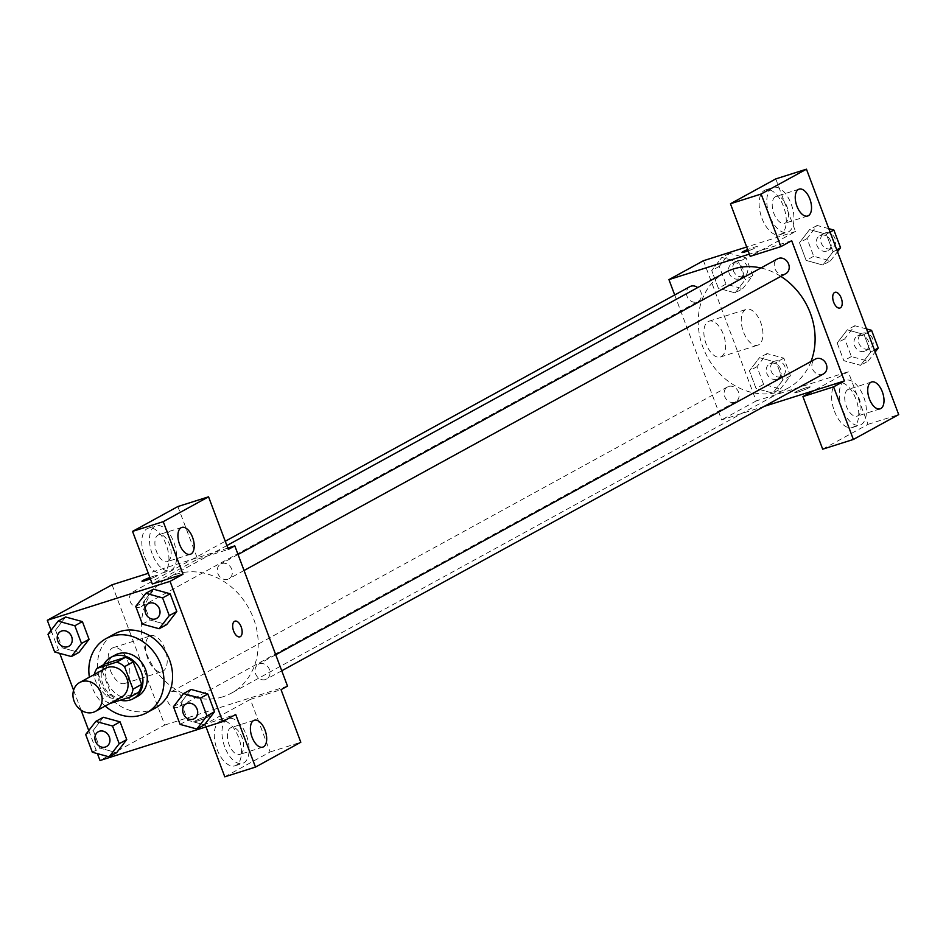 <?xml version="1.0" encoding="UTF-8"?>
<svg xmlns="http://www.w3.org/2000/svg" width="946" height="946" viewBox="0 0 946 946"><rect width="100%" height="100%" fill="white"/><g stroke="black" fill="none" stroke-linecap="round" stroke-linejoin="round"><path stroke-width="0.71" stroke-dasharray="4.73 3.55" d="M121.348 697.19A16.449 14.013 61.3 0 1 101.151 689.492A16.449 14.013 61.3 0 1 105.538 668.337M138.506 692.437L118.829 698.68A22.337 19.026 61.3 0 1 110.966 694.139L102.511 671.648L93.879 676.378L102.322 698.869A22.337 19.026 61.3 0 0 110.067 703.363M93.879 676.378A22.337 19.026 61.3 0 1 94.257 674.522M102.511 671.648A22.337 19.026 61.3 0 1 105.645 663.619M103.67 664.707A23.496 20.02 -118.7 0 0 120.272 700.217M137.69 696.268A23.496 20.02 61.3 0 1 108.837 685.282A23.496 20.02 61.3 0 1 115.105 655.058M110.966 694.139L102.322 698.869M118.829 698.68L110.197 703.41M105.183 706.035A42.298 36.031 61.3 0 1 89.385 677.194M155.357 708.022A42.298 36.031 61.3 0 1 103.433 688.25A42.298 36.031 61.3 0 1 114.703 633.844M51.06 630.273L59.74 653.367M73.587 690.225L81.084 710.162M88.747 730.548L97.426 753.631M135.751 606.421L143.307 602.283L153.406 589.169L143.307 602.283L149.965 619.997L166.721 624.585L149.965 619.997L142.408 624.135M173.449 706.697L181.005 702.559L191.104 689.445L181.005 702.559L187.663 720.261L204.419 724.861L187.663 720.261L180.107 724.4M85.684 734.522L93.24 730.383L103.339 717.269L93.24 730.383L99.898 748.097L116.654 752.697L99.898 748.097L92.341 752.236M47.998 634.258L55.554 630.119L65.641 617.005L55.554 630.119L62.211 647.821L78.956 652.421L62.211 647.821L54.655 651.971M195.68 720.71A8.218 0.71 -20.6 0 0 194.699 721.479A8.218 0.71 -20.6 0 0 202.645 719.244A8.218 0.71 -20.6 0 0 210.095 715.684A8.218 0.71 -20.6 0 0 204.23 717.163A8.218 0.71 -20.6 0 0 195.68 720.71M224.793 776.82L270.118 751.975L250.347 699.39L281.033 689.658M250.347 699.39L205.022 724.222L235.708 714.49M112.054 584.794L164.77 725.038L100.016 760.513M164.77 725.038L287.513 686.11M195.68 720.698A8.218 0.71 159.4 0 1 204.23 717.151A8.218 0.71 159.4 0 1 210.095 715.684A8.218 0.71 159.4 0 1 202.645 719.244A8.218 0.71 159.4 0 1 194.699 721.467A8.218 0.71 159.4 0 1 195.68 720.698M217.06 749.338A23.496 12.132 72.4 0 0 234.963 765.822A23.496 12.132 72.4 0 0 239.433 739.748A23.496 12.132 72.4 0 0 220.749 721.029A23.496 12.132 72.4 0 0 217.06 749.338M205.022 724.222L206.027 726.895M224.734 746.902A23.496 12.132 -107.6 0 1 228.424 718.593A23.496 12.132 -107.6 0 1 247.095 737.324A23.496 12.132 -107.6 0 1 242.637 763.387A23.496 12.132 -107.6 0 1 224.734 746.902M240.473 754.139A14.095 7.284 72.4 0 0 242.247 738.105A14.095 7.284 72.4 0 0 231.262 727.545A14.095 7.284 72.4 0 0 230.588 727.841A14.095 7.284 72.4 0 0 228.814 743.863A14.095 7.284 72.4 0 0 239.787 754.423A14.095 7.284 72.4 0 0 240.473 754.139M270.118 751.975L300.804 742.243M110.351 670.288A18.802 9.708 72.4 0 0 124.671 683.473A18.802 9.708 72.4 0 0 128.242 662.626A18.802 9.708 72.4 0 0 113.307 647.643A18.802 9.708 72.4 0 0 110.351 670.288M147.73 658.44A18.802 9.708 -107.6 0 1 150.674 635.783A18.802 9.708 -107.6 0 1 165.621 650.765A18.802 9.708 -107.6 0 1 162.038 671.625A18.802 9.708 -107.6 0 1 147.73 658.44M141.983 581.234L141.983 581.234A8.218 0.71 -20.6 0 0 147.86 579.768A8.218 0.71 -20.6 0 0 156.397 576.22A8.218 0.71 -20.6 0 0 157.379 575.452A8.218 0.71 -20.6 0 0 149.882 577.509A8.218 0.71 159.4 0 1 157.379 575.44A8.218 0.71 159.4 0 1 156.397 576.209A8.218 0.71 159.4 0 1 150.379 578.834M177.872 506.548L197.643 559.145L152.306 583.978M197.643 559.145L228.329 549.413M227.82 548.077L148.297 573.3M144.584 556.508A23.496 12.132 72.4 0 0 162.476 572.992A23.496 12.132 72.4 0 0 166.945 546.918A23.496 12.132 72.4 0 0 148.274 528.187A23.496 12.132 72.4 0 0 144.584 556.508M152.259 554.072A23.496 12.132 -107.6 0 1 155.948 525.763A23.496 12.132 -107.6 0 1 174.62 544.482A23.496 12.132 -107.6 0 1 170.15 570.556A23.496 12.132 -107.6 0 1 152.259 554.072M167.986 561.309A14.095 7.284 72.4 0 0 169.76 545.274A14.095 7.284 72.4 0 0 158.786 534.715A14.095 7.284 72.4 0 0 158.1 535.01A14.095 7.284 72.4 0 0 156.327 551.033A14.095 7.284 72.4 0 0 167.312 561.593A14.095 7.284 72.4 0 0 167.986 561.309M234.927 621.155L234.915 621.155A8.218 4.245 72.4 0 0 234.915 621.155A8.218 4.245 72.4 0 0 233.355 630.284A8.218 4.245 72.4 0 0 239.894 636.835L239.894 636.835M140.02 607.119A8.455 7.201 61.3 0 1 130.418 602.07A8.455 7.201 61.3 0 1 132.996 591.806A8.455 7.201 61.3 0 1 143.378 595.767A8.455 7.201 61.3 0 1 141.12 606.646A8.455 7.201 61.3 0 1 140.02 607.119M265.471 679.559A8.455 7.201 61.3 0 1 255.869 674.498A8.455 7.201 61.3 0 1 258.447 664.246A8.455 7.201 61.3 0 1 259.547 663.773A8.455 7.201 61.3 0 1 269.149 668.834A8.455 7.201 61.3 0 1 266.571 679.086A8.455 7.201 61.3 0 1 265.471 679.559M227.785 579.283A8.455 7.201 61.3 0 1 218.183 574.234A8.455 7.201 61.3 0 1 220.749 563.982A8.455 7.201 61.3 0 1 221.849 563.509A8.455 7.201 61.3 0 1 231.451 568.558A8.455 7.201 61.3 0 1 228.885 578.81A8.455 7.201 61.3 0 1 227.785 579.283M177.718 707.395A8.455 7.201 61.3 0 1 168.116 702.334A8.455 7.201 61.3 0 1 170.682 692.082A8.455 7.201 61.3 0 1 171.782 691.609A8.455 7.201 61.3 0 1 181.384 696.67A8.455 7.201 61.3 0 1 178.818 706.922A8.455 7.201 61.3 0 1 177.718 707.395M222.842 696.8A65.794 56.051 61.3 0 1 148.179 657.505A65.794 56.051 61.3 0 1 168.163 577.746A65.794 56.051 61.3 0 1 176.725 574.092A65.794 56.051 61.3 0 1 251.388 613.386A65.794 56.051 61.3 0 1 231.403 693.146A65.794 56.051 61.3 0 1 222.842 696.8M760.915 267.978A65.794 56.051 61.3 0 1 780.817 276.362M811.018 361.455A65.794 56.051 61.3 0 1 788.29 387.99A65.794 56.051 61.3 0 1 707.513 357.221A65.794 56.051 61.3 0 1 725.05 272.59M689.882 286.65A8.455 7.201 -118.7 0 0 687.304 296.902A8.455 7.201 -118.7 0 0 696.906 301.951A8.455 7.201 -118.7 0 0 698.006 301.49A8.455 7.201 -118.7 0 0 697.687 287.584M823.458 373.918A8.455 7.201 61.3 0 1 813.075 369.969A8.455 7.201 61.3 0 1 815.334 359.09M785.771 273.654A8.455 7.201 61.3 0 1 775.389 269.693A8.455 7.201 61.3 0 1 777.636 258.814M728.668 386.453A8.455 7.201 61.3 0 1 738.27 391.502A8.455 7.201 61.3 0 1 735.692 401.754A8.455 7.201 61.3 0 1 725.31 397.805A8.455 7.201 61.3 0 1 727.569 386.926A8.455 7.201 61.3 0 1 728.668 386.453M791.684 240.698L749.374 254.119M674.699 294.963L721.656 419.87L764.285 406.354M834.975 292.338L834.975 292.338A8.218 4.245 72.4 0 0 834.573 292.515A8.218 4.245 72.4 0 0 833.544 301.857A8.218 4.245 72.4 0 0 839.942 308.018A8.218 4.245 72.4 0 0 839.953 308.018L839.942 308.018M847.912 389.563A14.095 7.284 72.4 0 0 846.138 405.586A14.095 7.284 72.4 0 0 857.111 416.145A14.095 7.284 72.4 0 0 857.797 415.862A14.095 7.284 72.4 0 0 859.571 399.827A14.095 7.284 72.4 0 0 848.586 389.267A14.095 7.284 72.4 0 0 847.912 389.563M842.058 408.625A23.496 12.132 -107.6 0 1 845.748 380.316A23.496 12.132 -107.6 0 1 864.419 399.035A23.496 12.132 -107.6 0 1 859.949 425.109A23.496 12.132 -107.6 0 1 842.058 408.625M834.384 411.061A23.496 12.132 72.4 0 0 852.287 427.545A23.496 12.132 72.4 0 0 856.745 401.471A23.496 12.132 72.4 0 0 838.073 382.74A23.496 12.132 72.4 0 0 834.384 411.061M775.424 196.733A14.095 7.284 72.4 0 0 773.651 212.755A14.095 7.284 72.4 0 0 784.636 223.315A14.095 7.284 72.4 0 0 787.308 207.671A14.095 7.284 72.4 0 0 776.11 196.437A14.095 7.284 72.4 0 0 775.424 196.733M769.583 215.794A23.496 12.132 -107.6 0 1 773.26 187.474A23.496 12.132 -107.6 0 1 791.944 206.204A23.496 12.132 -107.6 0 1 787.474 232.278A23.496 12.132 -107.6 0 1 769.583 215.794M761.908 218.219A23.496 12.132 72.4 0 0 779.8 234.703A23.496 12.132 72.4 0 0 784.269 208.64A23.496 12.132 72.4 0 0 765.598 189.91A23.496 12.132 72.4 0 0 761.908 218.219M775.767 178.912L795.539 231.51L750.202 256.342M822.689 449.184L868.014 424.34L848.243 371.754L813.714 390.674M868.014 424.34L898.7 414.608M866.501 328.936L854.829 325.731L844.731 338.845L851.388 356.559L868.144 361.147L860.588 365.298L870.687 352.184L864.029 334.47L847.273 329.847L837.198 342.996M874.459 350.115L870.687 352.184L864.029 334.47L847.273 329.87L837.175 342.984L843.832 360.698L860.588 365.322M844.731 338.845L837.175 342.984L843.832 360.698L860.588 365.298L870.663 352.16M780.379 388.983L790.478 375.869L783.82 358.167L767.064 353.568L756.966 366.681L763.623 384.383L780.379 388.983L772.823 393.122L782.921 380.008L776.264 362.306L759.508 357.683L749.433 370.832L756.067 388.534L772.823 393.146L782.898 379.996M742.693 288.719L752.791 275.605L746.134 257.891L729.378 253.292L719.279 266.405L725.937 284.119L742.693 288.719L735.137 292.858L745.212 279.72L738.578 262.03L721.822 257.407L711.735 270.556L718.381 288.258L735.137 292.882M828.802 228.66L817.131 225.455L807.044 238.569L813.702 256.283L830.446 260.883L822.902 265.022L832.988 251.908L826.331 234.194L809.587 229.571L799.5 242.732L806.146 260.422L822.89 265.046M836.772 249.839L832.988 251.908L826.331 234.194L809.587 229.594L799.488 242.708L806.146 260.422L822.902 265.022L832.977 251.884M703.469 260.706L756.185 400.95L848.243 371.754M795.539 231.51L746.69 247.001M721.313 356.63A18.802 9.708 72.4 0 0 723.678 335.262A18.802 9.708 72.4 0 0 709.039 321.191A18.802 9.708 72.4 0 0 705.468 342.038A18.802 9.708 72.4 0 0 720.403 357.02A18.802 9.708 72.4 0 0 721.313 356.63M756.185 400.95L721.656 419.87M758.692 344.782A18.802 9.708 -107.6 0 1 757.781 345.172A18.802 9.708 -107.6 0 1 742.847 330.189A18.802 9.708 -107.6 0 1 746.418 309.33A18.802 9.708 -107.6 0 1 761.057 323.414A18.802 9.708 -107.6 0 1 758.692 344.782M742.042 252.416L742.042 252.416A8.218 0.71 -20.6 0 0 747.908 250.95A8.218 0.71 -20.6 0 0 756.457 247.403A8.218 0.71 -20.6 0 0 757.439 246.634A8.218 0.71 -20.6 0 0 747.659 249.567A8.218 0.71 159.4 0 1 757.439 246.622A8.218 0.71 159.4 0 1 756.445 247.391A8.218 0.71 159.4 0 1 748.144 250.856M795.74 391.892A8.218 0.71 -20.6 0 0 794.758 392.661A8.218 0.71 -20.6 0 0 802.705 390.426A8.218 0.71 -20.6 0 0 810.154 386.867A8.218 0.71 -20.6 0 0 804.277 388.345A8.218 0.71 -20.6 0 0 795.74 391.892A8.218 0.71 159.4 0 1 804.277 388.333A8.218 0.71 159.4 0 1 810.143 386.867A8.218 0.71 159.4 0 1 802.693 390.426A8.218 0.71 159.4 0 1 794.746 392.649A8.218 0.71 159.4 0 1 795.74 391.88M733.067 263.118A8.455 7.201 61.3 0 1 742.669 268.167A8.455 7.201 61.3 0 1 740.091 278.42A8.455 7.201 61.3 0 1 729.709 274.47A8.455 7.201 61.3 0 1 731.968 263.579A8.455 7.201 61.3 0 1 733.067 263.118M735.137 292.858L745.235 279.744L738.578 262.03L721.822 257.43L711.723 270.544L718.381 288.258L735.137 292.858M752.791 275.605L745.235 279.744M746.134 257.891L738.578 262.03M729.378 253.292L721.822 257.43M719.279 266.405L711.723 270.544M725.937 284.119L718.381 288.258M737.383 260.753A8.455 7.201 61.3 0 1 746.985 265.802A8.455 7.201 61.3 0 1 744.419 276.055A8.455 7.201 61.3 0 1 734.025 272.105A8.455 7.201 61.3 0 1 736.284 261.214A8.455 7.201 61.3 0 1 737.383 260.753M770.754 363.382A8.455 7.201 61.3 0 1 780.355 368.443A8.455 7.201 61.3 0 1 777.789 378.696A8.455 7.201 61.3 0 1 767.407 374.734A8.455 7.201 61.3 0 1 769.654 363.855A8.455 7.201 61.3 0 1 770.754 363.382M790.478 375.869L782.921 380.008L776.264 362.306L759.508 357.706L749.409 370.82L756.067 388.534L772.823 393.122M783.82 358.167L776.264 362.306M767.064 353.568L759.508 357.706M756.966 366.681L749.409 370.82M763.623 384.383L756.067 388.534M775.07 361.017A8.455 7.201 61.3 0 1 784.672 366.078A8.455 7.201 61.3 0 1 782.106 376.331A8.455 7.201 61.3 0 1 771.723 372.369A8.455 7.201 61.3 0 1 773.97 361.49A8.455 7.201 61.3 0 1 775.07 361.017M830.446 260.883L837.482 251.742M820.832 235.282A8.455 7.201 61.3 0 1 830.434 240.331A8.455 7.201 61.3 0 1 827.856 250.584A8.455 7.201 61.3 0 1 817.474 246.634A8.455 7.201 61.3 0 1 819.733 235.755A8.455 7.201 61.3 0 1 820.832 235.282M830.115 232.125L826.331 234.194M817.131 225.455L809.587 229.594M807.044 238.569L799.488 242.708M813.702 256.283L806.146 260.422M825.149 232.917A8.455 7.201 61.3 0 1 834.75 237.966A8.455 7.201 61.3 0 1 832.173 248.219A8.455 7.201 61.3 0 1 821.79 244.269A8.455 7.201 61.3 0 1 824.049 233.39A8.455 7.201 61.3 0 1 825.149 232.917M868.144 361.147L875.168 352.018M858.519 335.558A8.455 7.201 61.3 0 1 868.121 340.607A8.455 7.201 61.3 0 1 865.555 350.86A8.455 7.201 61.3 0 1 855.16 346.91A8.455 7.201 61.3 0 1 857.419 336.019A8.455 7.201 61.3 0 1 858.519 335.558M867.801 332.401L864.029 334.47M854.829 325.731L847.273 329.87M851.388 356.559L843.832 360.698M862.835 333.181A8.455 7.201 61.3 0 1 872.437 338.242A8.455 7.201 61.3 0 1 869.871 348.495A8.455 7.201 61.3 0 1 859.476 344.533A8.455 7.201 61.3 0 1 861.735 333.654A8.455 7.201 61.3 0 1 862.835 333.181M68.798 646.284A8.455 7.201 61.3 0 1 58.427 642.31A8.455 7.201 61.3 0 1 60.662 631.443M55.554 630.119L62.211 647.821M106.484 746.548A8.455 7.201 61.3 0 1 96.114 742.586A8.455 7.201 61.3 0 1 98.36 731.719M93.24 730.383L99.898 748.097M156.563 618.448A8.455 7.201 61.3 0 1 146.192 614.486A8.455 7.201 61.3 0 1 148.427 603.607M143.307 602.283L149.965 619.997M194.249 718.724A8.455 7.201 61.3 0 1 183.879 714.75A8.455 7.201 61.3 0 1 186.114 703.883M181.005 702.559L187.663 720.261M234.963 765.822L242.637 763.387M220.749 721.029L228.424 718.593M254.285 720.249L231.262 727.545M262.811 747.127L239.787 754.423M124.671 683.473L162.038 671.625M113.307 647.643L150.674 635.783M162.476 572.992L170.15 570.556M148.274 528.187L155.948 525.763M181.798 527.419L158.786 534.715M190.323 554.297L167.312 561.593M226.886 545.57L168.163 577.746M788.29 387.99L231.403 693.146M141.12 606.646L698.006 301.49M132.996 591.806L225.254 541.254M275.735 654.774L258.447 664.246M281.754 670.773L266.571 679.086M238.049 554.498L220.749 563.982M244.056 570.497L228.885 578.81M727.569 386.926L170.682 692.082M735.692 401.754L178.818 706.922M871.609 381.971L848.586 389.267M880.123 408.849L857.111 416.145M852.287 427.545L859.949 425.109M838.073 382.74L845.748 380.316M799.122 189.141L776.11 196.437M807.648 216.019L784.636 223.315M779.8 234.703L787.474 232.278M765.598 189.91L773.26 187.474M720.403 357.02L757.781 345.172M709.039 321.191L746.418 309.33M736.284 261.214L731.968 263.579M744.419 276.055L740.091 278.42M773.97 361.49L769.654 363.855M782.106 376.331L777.789 378.696M824.049 233.39L819.733 235.755M832.173 248.219L827.856 250.584M861.735 333.654L857.419 336.019M869.871 348.495L865.555 350.86"/><path stroke-width="1.42" d="M81.782 681.617A16.449 14.013 61.3 0 1 100.442 691.443A16.449 14.013 61.3 0 1 95.451 711.38A16.449 14.013 61.3 0 1 75.254 703.682A16.449 14.013 61.3 0 1 79.641 682.527A16.449 14.013 61.3 0 1 81.782 681.617M79.641 682.527L105.538 668.337A16.449 14.013 61.3 0 1 107.678 667.427A16.449 14.013 61.3 0 1 126.35 677.241A16.449 14.013 61.3 0 1 121.348 697.19L95.451 711.38M133.019 689.137L124.565 666.646A22.337 19.026 61.3 0 0 116.701 662.105L125.333 657.375A22.337 19.026 61.3 0 1 133.197 661.916L141.652 684.407L133.019 689.137A22.337 19.026 61.3 0 1 129.874 697.167L110.197 703.41A22.337 19.026 61.3 0 1 110.067 703.363M116.701 662.105L97.012 668.349A22.337 19.026 61.3 0 0 94.257 674.522M133.197 661.916L124.565 666.646M125.333 657.375L105.645 663.619L97.012 668.349M141.652 684.407A22.337 19.026 61.3 0 1 138.506 692.437L129.874 697.167M120.272 700.217A23.496 20.02 -118.7 0 0 133.374 698.633A23.496 20.02 -118.7 0 0 141.261 671.944A23.496 20.02 -118.7 0 0 110.788 657.423A23.496 20.02 -118.7 0 0 103.67 664.707M110.788 657.423L115.105 655.058A23.496 20.02 61.3 0 1 118.155 653.745A23.496 20.02 61.3 0 1 145.578 669.579A23.496 20.02 61.3 0 1 137.69 696.268L133.374 698.633M89.385 677.194A42.298 36.031 61.3 0 1 106.07 638.574A42.298 36.031 61.3 0 1 111.569 636.22A42.298 36.031 61.3 0 1 159.567 661.479A42.298 36.031 61.3 0 1 146.725 712.752A42.298 36.031 61.3 0 1 105.183 706.035M106.07 638.574L114.703 633.844A42.298 36.031 61.3 0 1 120.201 631.49A42.298 36.031 61.3 0 1 168.199 656.749A42.298 36.031 61.3 0 1 155.357 708.022L146.725 712.752M97.426 753.631L100.016 760.513L222.759 721.585L170.044 581.341L47.3 620.28L51.06 630.273M59.74 653.367L73.587 690.225M81.084 710.162L88.747 730.548M159.165 628.735L166.721 624.585L176.819 611.471L170.162 593.769L153.406 589.169L145.85 593.308L135.751 606.421L142.408 624.135L159.165 628.735L169.263 615.621L162.606 597.907L145.85 593.308M196.863 728.999L204.419 724.861L214.506 711.747L207.848 694.033L191.104 689.445L183.548 693.584L173.449 706.697L180.107 724.4L196.863 728.999L206.949 715.886L200.292 698.172L183.548 693.584M109.097 756.835L116.654 752.697L126.752 739.583L120.095 721.869L103.339 717.269L95.783 721.408L85.684 734.522L92.341 752.236L109.097 756.835L119.196 743.722L112.539 726.008L95.783 721.408M71.411 656.559L78.956 652.421L89.054 639.307L82.397 621.593L65.641 617.005L58.096 621.144L47.998 634.258L54.655 651.971L71.411 656.559L81.498 643.446L74.84 625.744L58.096 621.144M206.027 726.895L224.793 776.82L255.479 767.088L235.708 714.49L222.759 721.585M170.044 581.341L182.992 574.246L152.306 583.978L132.546 531.392L177.872 506.548L208.558 496.816L228.329 549.413L234.797 545.866L287.513 686.11L281.033 689.658L300.804 742.243L255.479 767.088M253.599 720.545A14.095 7.284 72.4 0 0 251.825 736.567A14.095 7.284 72.4 0 0 262.811 747.127A14.095 7.284 72.4 0 0 265.483 731.483A14.095 7.284 72.4 0 0 254.285 720.249A14.095 7.284 72.4 0 0 253.599 720.545M148.297 573.3L112.054 584.794L47.3 620.28M150.379 578.834A8.218 0.71 159.4 0 1 141.983 581.234A8.218 0.71 159.4 0 1 149.87 577.509A8.218 0.71 -20.6 0 0 141.983 581.234M234.797 545.866L227.82 548.077M181.124 527.714A14.095 7.284 72.4 0 0 179.35 543.737A14.095 7.284 72.4 0 0 190.323 554.297A14.095 7.284 72.4 0 0 193.008 538.652A14.095 7.284 72.4 0 0 181.798 527.419A14.095 7.284 72.4 0 0 181.124 527.714M132.546 531.392L163.232 521.66L208.558 496.816M182.992 574.246L163.232 521.66M239.894 636.835A8.218 4.245 72.4 0 0 241.183 626.926A8.218 4.245 -107.6 0 1 239.894 636.835A8.218 4.245 -107.6 0 1 233.366 630.284A8.218 4.245 -107.6 0 1 234.927 621.155A8.218 4.245 -107.6 0 1 241.195 626.926A8.218 4.245 72.4 0 0 234.927 621.155M226.886 545.57L725.05 272.59A65.794 56.051 61.3 0 1 733.611 268.936A65.794 56.051 61.3 0 1 760.915 267.978M780.817 276.362A65.794 56.051 61.3 0 1 811.018 361.455M697.687 287.584A8.455 7.201 -118.7 0 0 689.882 286.65L225.254 541.254M275.735 654.774L815.334 359.09A8.455 7.201 61.3 0 1 816.433 358.617A8.455 7.201 61.3 0 1 826.024 363.666A8.455 7.201 61.3 0 1 823.458 373.918L281.754 670.773M238.049 554.498L777.636 258.814A8.455 7.201 61.3 0 1 778.735 258.341A8.455 7.201 61.3 0 1 788.337 263.402A8.455 7.201 61.3 0 1 785.771 273.654L244.056 570.497M791.684 240.698L844.4 380.942L833.603 386.855L853.375 439.452L898.7 414.608L806.453 169.18L761.128 194.025L780.888 246.61L791.684 240.698M749.374 254.119L668.94 279.626L674.699 294.963M764.285 406.354L844.4 380.942M834.585 292.503A8.218 4.245 -107.6 0 1 834.975 292.338A8.218 4.245 -107.6 0 1 841.514 298.889A8.218 4.245 -107.6 0 1 839.953 308.018A8.218 4.245 -107.6 0 1 833.544 301.857A8.218 4.245 -107.6 0 1 834.585 292.503M870.923 382.267A14.095 7.284 -107.6 0 1 871.609 381.971A14.095 7.284 -107.6 0 1 882.807 393.205A14.095 7.284 -107.6 0 1 880.123 408.849A14.095 7.284 -107.6 0 1 869.149 398.29A14.095 7.284 -107.6 0 1 870.923 382.267M798.448 189.425A14.095 7.284 -107.6 0 1 799.122 189.141A14.095 7.284 -107.6 0 1 810.332 200.375A14.095 7.284 -107.6 0 1 807.648 216.019A14.095 7.284 -107.6 0 1 796.662 205.459A14.095 7.284 -107.6 0 1 798.448 189.425M839.953 308.018A8.218 4.245 72.4 0 0 841.514 298.889A8.218 4.245 72.4 0 0 834.975 292.338M780.888 246.61L750.202 256.342L730.442 203.757L775.767 178.912L806.453 169.18M730.442 203.757L761.128 194.025M813.714 390.674L802.918 396.587L822.689 449.184L853.375 439.452M802.918 396.587L833.603 386.855M746.69 247.001L703.469 260.706L668.94 279.626M748.144 250.856A8.218 0.71 159.4 0 1 742.042 252.416A8.218 0.71 159.4 0 1 747.659 249.567A8.218 0.71 -20.6 0 0 742.042 252.416M837.482 251.742L840.545 247.769L833.887 230.055L828.802 228.66M840.545 247.769L836.772 249.839M833.887 230.055L830.115 232.125M875.168 352.018L878.243 348.045L871.585 330.331L866.501 328.936M878.243 348.045L874.459 350.115M871.585 330.331L867.801 332.401M61.786 630.958A8.455 7.201 61.3 0 1 71.388 636.019A8.455 7.201 61.3 0 1 68.81 646.272A8.455 7.201 61.3 0 1 68.798 646.284L68.774 646.295A8.455 7.201 61.3 0 1 58.392 642.334A8.455 7.201 61.3 0 1 60.65 631.455A8.455 7.201 61.3 0 1 60.686 631.431A8.455 7.201 61.3 0 1 61.786 630.958M78.956 652.421L89.054 639.307L81.498 643.446M89.054 639.307L82.397 621.593L74.84 625.744M82.397 621.593L65.641 617.005M60.686 631.431L60.65 631.455A8.455 7.201 61.3 0 1 61.75 630.982A8.455 7.201 61.3 0 1 71.352 636.031A8.455 7.201 61.3 0 1 68.774 646.295M98.337 731.731L98.372 731.707A8.455 7.201 61.3 0 1 98.372 731.707A8.455 7.201 61.3 0 1 99.472 731.234A8.455 7.201 61.3 0 1 109.074 736.284A8.455 7.201 61.3 0 1 106.508 746.548A8.455 7.201 61.3 0 1 106.484 746.548A8.455 7.201 61.3 0 1 96.09 742.61A8.455 7.201 61.3 0 1 98.337 731.731A8.455 7.201 61.3 0 1 99.436 731.258A8.455 7.201 61.3 0 1 109.038 736.307A8.455 7.201 61.3 0 1 106.472 746.56L106.472 746.56M116.654 752.697L126.752 739.583L119.196 743.722M126.752 739.583L120.095 721.869L112.539 726.008M120.095 721.869L103.339 717.269M148.451 603.595L148.416 603.619A8.455 7.201 61.3 0 1 149.515 603.146A8.455 7.201 61.3 0 1 159.141 608.183A8.455 7.201 61.3 0 1 156.575 618.436A8.455 7.201 61.3 0 1 156.563 618.448A8.455 7.201 61.3 0 1 146.157 614.498A8.455 7.201 61.3 0 1 148.416 603.619A8.455 7.201 61.3 0 1 148.451 603.595A8.455 7.201 61.3 0 1 149.551 603.134A8.455 7.201 61.3 0 1 159.105 608.195A8.455 7.201 61.3 0 1 156.539 618.459L156.539 618.459M166.721 624.585L176.819 611.471L169.263 615.621M176.819 611.471L170.162 593.769L162.606 597.907M170.162 593.769L153.406 589.169M187.237 703.398A8.455 7.201 61.3 0 1 196.839 708.459A8.455 7.201 61.3 0 1 194.261 718.712A8.455 7.201 61.3 0 1 194.249 718.724A8.455 7.201 61.3 0 1 183.843 714.774A8.455 7.201 61.3 0 1 186.102 703.895A8.455 7.201 61.3 0 1 186.137 703.871A8.455 7.201 61.3 0 1 187.237 703.398M204.419 724.861L214.506 711.747L206.949 715.886M214.506 711.747L207.848 694.033L200.292 698.172M207.848 694.033L191.104 689.445M186.137 703.871L186.102 703.895A8.455 7.201 61.3 0 1 187.202 703.422A8.455 7.201 61.3 0 1 196.803 708.471A8.455 7.201 61.3 0 1 194.226 718.724L194.261 718.712"/></g></svg>
